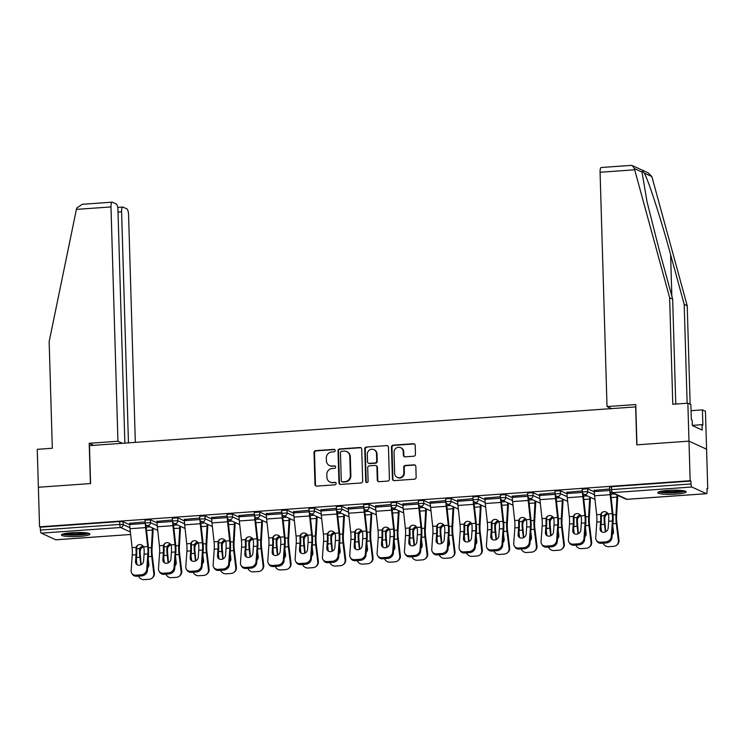 <?xml version="1.0" encoding="UTF-8"?>
<svg xmlns="http://www.w3.org/2000/svg" width="745" height="745" viewBox="0 0 745 745"><rect width="100%" height="100%" fill="white"/><g stroke="black" fill="none" stroke-linecap="round" stroke-linejoin="round"><path stroke-width="1.12" d="M335.185 450.511A1.257 1.192 -65.4 0 0 333.946 449.356L315.675 450.651A1.788 1.704 -65.4 0 0 314.008 452.541L314.958 484.464A1.788 1.704 -65.4 0 0 316.727 486.113L334.999 484.818A1.257 1.192 -65.4 0 0 335.483 482.434A1.257 1.192 -65.4 0 0 334.924 482.341L332.559 482.509A5.737 5.457 -65.4 0 1 326.887 477.219L326.813 474.556A5.737 5.457 -65.4 0 1 332.149 468.493L334.505 468.326A1.257 1.192 -65.4 0 0 334.999 465.942A1.257 1.192 -65.4 0 0 334.44 465.849L332.074 466.016A5.737 5.457 -65.4 0 1 326.403 460.727L326.319 458.073A5.737 5.457 -65.4 0 1 331.655 452.001L334.021 451.833A1.257 1.192 -65.4 0 0 335.185 450.511M334.747 449.608A1.257 1.192 -65.4 0 0 334.458 449.589L316.187 450.883A1.788 1.704 -65.4 0 0 314.52 452.783L315.47 484.697A1.788 1.704 -65.4 0 0 316.197 486.066M335.725 482.592A1.257 1.192 -65.4 0 0 335.436 482.574L332.559 482.509M335.241 466.1A1.257 1.192 -65.4 0 0 334.952 466.081L332.074 466.016M667.967 490.433A14.248 2.03 178.3 0 0 657.733 492.687A14.248 2.03 178.3 0 0 675.966 494.103A14.248 2.03 178.3 0 0 686.201 491.84A14.248 2.03 178.3 0 0 667.967 490.433M71.669 532.703A14.248 2.03 178.3 0 0 61.425 534.957A14.248 2.03 178.3 0 0 79.668 536.372A14.248 2.03 178.3 0 0 89.903 534.118A14.248 2.03 178.3 0 0 71.669 532.703M413.801 456.219A1.788 1.704 -65.4 0 0 415.468 454.329L415.198 445.37A1.788 1.704 -65.4 0 0 413.428 443.722L393.137 445.156A1.788 1.704 -65.4 0 0 391.47 447.056L392.419 478.97A1.788 1.704 -65.4 0 0 394.189 480.627L414.481 479.184A1.788 1.704 -65.4 0 0 416.148 477.294L415.831 466.472A1.788 1.704 -65.4 0 0 414.052 464.824L405.373 465.439A1.788 1.704 -65.4 0 0 403.706 467.329L403.865 472.693A4.796 4.563 -65.4 0 1 397.262 477.377A4.796 4.563 -65.4 0 1 394.664 473.345L394.04 452.336A4.796 4.563 -65.4 0 1 400.642 447.652A4.796 4.563 -65.4 0 1 403.241 451.684L403.343 455.186A1.788 1.704 -65.4 0 0 405.112 456.834L413.801 456.219M124.871 443.107L117.961 210.127A5.476 1.499 85.9 0 0 116.257 204.009L112.365 202.221A5.476 1.499 85.9 0 0 112.132 202.174A5.476 1.499 85.9 0 0 110.986 206.933L76.4 209.382L49.151 341.666L52.318 448.257L37.25 449.319L38.377 487.258L90.583 483.561L89.456 445.622L635.653 406.9L636.779 444.84L688.985 441.142L690.159 480.702L39.55 526.827L40.323 527.181L40.407 530.068L119.759 524.443L119.675 521.556L40.323 527.181M93.656 445.324L89.204 443.284L90.406 483.57L38.377 487.258L39.55 526.827M361.725 449.161A1.788 1.704 -65.4 0 0 359.956 447.512L339.664 448.946A1.788 1.704 -65.4 0 0 337.997 450.846L338.947 482.76A1.788 1.704 -65.4 0 0 340.716 484.418L361.008 482.974A1.788 1.704 -65.4 0 0 362.675 481.084L361.725 449.161M366.4 447.056L386.692 445.612A1.788 1.704 -65.4 0 1 388.462 447.27L389.412 479.184A1.788 1.704 -65.4 0 1 387.745 481.084L379.056 481.698A1.788 1.704 -65.4 0 1 377.287 480.041L376.905 467.096A1.788 1.704 -65.4 0 0 375.135 465.448L369.371 465.858A1.788 1.704 -65.4 0 0 367.704 467.748L368.104 481.233A1.257 1.192 -65.4 0 1 366.382 482.453A1.257 1.192 -65.4 0 1 365.702 481.4L364.733 448.946A1.788 1.704 -65.4 0 1 366.4 447.056L386.692 445.612M55.996 539.771A2.738 0.754 -94.1 0 1 55.884 539.818A2.738 0.754 -94.1 0 1 55.773 539.79L41.254 533.131A2.738 0.754 -94.1 0 1 40.407 530.068M630.624 165.474L632.356 165.595L634.349 168.556L669.625 297.683L672.791 404.274L687.859 403.203L688.985 441.142L706.577 449.207L707.75 488.776L706.996 488.832M690.159 480.702L690.922 481.056L691.015 483.952A2.738 0.754 85.9 0 0 691.863 487.016L706.381 493.674A2.738 0.754 85.9 0 0 706.493 493.693A2.738 0.754 85.9 0 0 707.07 491.309L706.977 488.422L707.75 488.776M129.677 523.316L145.089 521.928M582.385 489.158L587.637 488.785L594.296 491.84M609.717 487.221L611.571 486.681L611.654 489.577L691.015 483.952M690.922 481.056L611.571 486.681M119.675 521.556L123.074 521.724L129.723 524.769M566.926 492.315L582.329 490.927M527.73 493.032L532.982 492.659L539.641 495.714M512.271 496.189L527.674 494.801M473.075 496.906L478.327 496.533L484.986 499.588M457.607 500.072L473.019 498.675M418.42 500.78L423.672 500.407L430.331 503.462M402.952 503.946L418.364 502.549M363.765 504.663L369.017 504.291L375.676 507.336M348.297 507.82L363.709 506.432M309.11 508.537L314.362 508.164L321.021 511.21M293.642 511.694L309.054 510.306M254.455 512.411L259.707 512.038L266.365 515.084M238.987 515.568L254.399 514.18M199.8 516.285L205.052 515.913L211.71 518.958M184.332 519.442L199.744 518.054M145.145 520.159L150.397 519.786L157.055 522.832M157.009 521.379L172.421 519.991M172.468 518.222L177.729 517.85L184.378 520.895M211.664 517.505L227.076 516.117M227.123 514.348L232.384 513.976L239.033 517.021M266.319 513.631L281.731 512.243M281.778 510.474L287.039 510.101L293.688 513.147M320.974 509.757L336.386 508.369M336.433 506.6L341.694 506.228L348.343 509.273M375.629 505.883L391.041 504.495M391.088 502.726L396.349 502.344L402.998 505.399M430.284 502.009L445.696 500.612M445.743 498.843L451.004 498.47L457.654 501.525M484.939 498.135L500.351 496.738M500.407 494.969L505.659 494.596L512.309 497.651M539.594 494.252L555.006 492.864M555.062 491.095L560.314 490.722L566.964 493.777M594.249 490.378L609.661 488.99M329.513 465.55L330.026 465.783A5.737 5.457 -65.4 0 0 332.587 466.249M329.998 482.043L330.51 482.276A5.737 5.457 -65.4 0 0 333.071 482.741M360.999 447.792A1.788 1.704 -65.4 0 0 360.468 447.745L340.176 449.179A1.788 1.704 -65.4 0 0 338.509 451.079L339.459 483.002A1.788 1.704 -65.4 0 0 340.186 484.362M341.629 451.293A1.257 1.192 -65.4 0 0 340.465 452.625L341.294 480.646A1.257 1.192 -65.4 0 0 342.532 481.801L345.028 481.624A5.737 5.457 -65.4 0 0 350.364 475.552L349.796 456.406A5.737 5.457 -65.4 0 0 344.125 451.116L341.629 451.293M341.974 481.698L342.486 481.931A1.257 1.192 -65.4 0 0 343.045 482.034L342.532 481.801M346.686 451.582L347.198 451.815A5.737 5.457 -65.4 0 1 350.308 456.638L350.876 475.794A5.737 5.457 -65.4 0 1 345.54 481.857L343.045 482.034M387.735 445.901A1.788 1.704 -65.4 0 0 387.204 445.845M375.936 465.588L376.449 465.83A1.788 1.704 -65.4 0 1 377.417 467.339L377.799 480.283A1.788 1.704 -65.4 0 0 378.525 481.652M366.913 447.289A1.788 1.704 -65.4 0 0 365.246 449.179L366.214 481.633A1.257 1.192 -65.4 0 0 366.652 482.536M376.504 453.668A4.796 4.563 -65.4 0 0 373.906 449.635A4.796 4.563 -65.4 0 0 367.304 454.32L367.527 461.723A1.788 1.704 -65.4 0 0 369.297 463.371L375.061 462.962A1.788 1.704 -65.4 0 0 376.728 461.071L376.504 453.668L377.017 453.901A4.796 4.563 -65.4 0 0 374.418 449.868L373.906 449.635M368.496 463.232L369.008 463.465A1.788 1.704 -65.4 0 0 369.809 463.613L369.297 463.371M377.017 453.901L377.24 461.304A1.788 1.704 -65.4 0 1 375.573 463.204L369.809 463.613M400.642 447.652L401.155 447.885A4.796 4.563 -65.4 0 1 403.753 451.917L403.855 455.419A1.788 1.704 -65.4 0 0 404.582 456.787M397.262 477.377L397.774 477.62A4.796 4.563 -65.4 0 0 404.377 472.935L403.865 472.693M415.105 465.103A1.788 1.704 -65.4 0 0 414.565 465.057L405.885 465.672A1.788 1.704 -65.4 0 0 404.218 467.571L404.377 472.935M414.471 444.001A1.788 1.704 -65.4 0 0 413.941 443.955L393.649 445.389A1.788 1.704 -65.4 0 0 391.982 447.289L392.932 479.212A1.788 1.704 -65.4 0 0 393.658 480.572M138.589 576.09A5.476 5.178 -127.9 0 0 144.12 579.619L149.196 579.265A5.476 5.178 -127.9 0 0 153.796 573.538L154.411 573.063L152.325 555.956A12.237 3.353 -94.1 0 1 152.027 551.933A12.237 3.353 -94.1 0 1 152.064 548.562L153.06 531.027A14.611 4.004 85.9 0 0 153.125 528.289M152.455 527.982A12.237 3.353 -94.1 0 1 152.399 530.068L151.403 547.603A14.611 4.004 85.9 0 0 151.356 551.626A14.611 4.004 85.9 0 0 151.719 556.422L153.796 573.538M143.627 546.904A4.2 3.66 -34.4 0 0 140.563 549.372L140.181 550.946L139.52 549.978A14.611 4.004 85.9 0 0 139.529 552.464A14.611 4.004 85.9 0 0 139.892 557.26L140.814 564.822M141.14 564.663L140.498 556.794A12.237 3.353 -94.1 0 1 140.2 552.771A12.237 3.353 -94.1 0 1 140.181 550.946M139.52 549.978L139.902 548.413A4.2 3.66 145.6 0 1 142.956 545.945M136.4 559.756L136.996 564.663M148.218 558.918L148.879 564.337A4.2 3.976 52.1 0 1 147.594 567.811M154.411 573.063A5.476 5.178 52.1 0 1 152.52 577.757L151.915 578.232M144.083 554.168L143.589 561.162A4.2 3.585 148.2 0 1 139.287 565.204A4.2 3.585 148.2 0 1 135.99 563.658A4.2 3.585 148.2 0 1 135.525 561.73L136.028 554.736A12.237 3.353 85.9 0 0 136.093 550.89A12.237 3.353 85.9 0 0 136 549.018L136.167 547.361A4.2 4.004 58.8 0 1 143.589 546.839L144.055 548.45A12.237 3.353 85.9 0 1 144.148 550.322A12.237 3.353 85.9 0 1 144.083 554.168L147.845 553.898A12.237 3.353 85.9 0 0 147.92 550.052A12.237 3.353 85.9 0 0 147.678 546.551L145.601 527.609A14.611 4.004 -94.1 0 1 145.322 523.903M146.02 524.899A12.237 3.353 85.9 0 0 146.216 527.227L148.292 546.178A14.611 4.004 -94.1 0 1 148.59 550.359A14.611 4.004 -94.1 0 1 148.506 554.95L147.389 570.596A5.476 4.675 148.2 0 1 141.792 575.866L141.14 574.814L136.056 575.177A5.476 4.675 -31.8 0 1 131.753 573.166A5.476 4.675 -31.8 0 1 131.148 570.651L132.256 555.006A12.237 3.353 85.9 0 0 132.331 551.16A12.237 3.353 85.9 0 0 132.089 547.65L130.012 528.708A14.611 4.004 -94.1 0 1 129.714 524.527L129.667 523.018M138.207 544.949A4.2 4.004 -121.2 0 0 136.791 546.988L136.624 548.646A14.611 4.004 -94.1 0 1 136.763 551.198A14.611 4.004 -94.1 0 1 136.68 555.789L136.186 562.782A4.2 3.585 -31.8 0 0 136.372 564.151M136.056 575.177L136.708 576.23L141.792 575.866M136.708 576.23A5.476 4.675 148.2 0 1 132.405 574.218L131.753 573.166M141.14 574.814A5.476 4.675 -31.8 0 0 146.737 569.543L147.845 553.898M87.686 533.094A12.33 1.76 -1.7 0 1 72.712 534.882A12.33 1.76 -1.7 0 1 63.576 533.811M65.933 533.336A11.417 1.63 178.3 0 0 72.898 533.848A11.417 1.63 178.3 0 0 85.312 532.759M62.384 534.193A14.155 2.021 178.3 0 0 72.274 535.152A14.155 2.021 178.3 0 0 88.897 533.401M683.985 490.825A12.33 1.76 -1.7 0 1 680.837 491.775A12.33 1.76 -1.7 0 1 668.582 492.613A12.33 1.76 -1.7 0 1 659.884 491.542M662.24 491.067A11.417 1.63 178.3 0 0 680.148 490.806A11.417 1.63 178.3 0 0 681.61 490.489M658.692 491.914A14.155 2.021 178.3 0 0 682.159 491.914A14.155 2.021 178.3 0 0 685.204 491.132M76.4 209.382L76.716 208.078L82.183 204.298L112.132 202.174M135.32 442.372L128.578 214.998A5.476 1.499 85.9 0 0 126.874 208.87L122.981 207.082A5.476 1.499 85.9 0 0 122.748 207.045A5.476 1.499 85.9 0 0 121.603 211.804L118.017 212.055M128.457 442.856L121.603 211.804M122.385 443.284L117.934 441.254L110.986 206.933M89.204 443.284L117.934 441.254M687.132 403.25L684.199 304.36L687.225 305.748L651.856 176.584L648.29 172.905L632.356 165.595M684.199 304.36L670.612 254.678C661.113 219.458 647.982 178.865 644.22 173.082C642.944 171.313 642.199 170.968 641.985 172.058L646.977 201.523L659.064 249.389L672.651 299.071L675.771 404.06M687.859 403.203L690.885 404.591L691.332 419.761L692.152 420.143L692.319 425.563L702.218 430.098L702.051 424.678L702.87 425.06L702.423 409.88L691.062 410.691M702.423 409.88L705.45 411.268L706.577 449.207L688.985 441.142L636.956 444.83L635.755 404.544L607.026 406.574L600.079 172.263A5.476 1.499 -94.1 0 1 601.224 167.504L631.173 165.381M687.225 305.748L690.14 404.256M607.026 406.574L611.477 408.614M669.625 297.683L672.651 299.071M702.051 424.678L692.31 425.376M165.911 574.153A5.476 5.178 -127.9 0 0 171.443 577.682L176.528 577.328A5.476 5.178 -127.9 0 0 181.128 571.601L181.733 571.126L179.657 554.019A12.237 3.353 -94.1 0 1 179.349 549.996A12.237 3.353 -94.1 0 1 179.387 546.625L180.383 529.09A14.611 4.004 85.9 0 0 180.458 526.352M179.787 526.044A12.237 3.353 -94.1 0 1 179.722 528.13L178.735 545.666A14.611 4.004 85.9 0 0 178.679 549.689A14.611 4.004 85.9 0 0 179.042 554.485L181.128 571.601M170.95 544.968A4.2 3.66 -34.4 0 0 167.886 547.435L167.513 549.009L166.843 548.041A14.611 4.004 85.9 0 0 166.861 550.527A14.611 4.004 85.9 0 0 167.225 555.323L168.137 562.885M168.463 562.726L167.83 554.857A12.237 3.353 -94.1 0 1 167.523 550.834A12.237 3.353 -94.1 0 1 167.513 549.009M166.843 548.041L167.225 546.476A4.2 3.66 145.6 0 1 170.279 544.008M163.723 557.819L164.319 562.726M175.55 556.981L176.211 562.4A4.2 3.976 52.1 0 1 174.917 565.874M181.733 571.126A5.476 5.178 52.1 0 1 179.843 575.82L179.238 576.295M193.244 572.216A5.476 5.178 -127.9 0 0 198.775 575.745L203.851 575.391A5.476 5.178 -127.9 0 0 208.451 569.664L209.066 569.189L206.98 552.082A12.237 3.353 -94.1 0 1 206.682 548.059A12.237 3.353 -94.1 0 1 206.719 544.688L207.715 527.153A14.611 4.004 85.9 0 0 207.781 524.415M207.11 524.107A12.237 3.353 -94.1 0 1 207.054 526.193L206.058 543.729A14.611 4.004 85.9 0 0 206.011 547.752A14.611 4.004 85.9 0 0 206.374 552.548L208.451 569.664M198.282 543.03A4.2 3.66 -34.4 0 0 195.218 545.498L194.836 547.063L194.175 546.104A14.611 4.004 85.9 0 0 194.184 548.59A14.611 4.004 85.9 0 0 194.547 553.386L195.469 560.948M195.795 560.789L195.153 552.92A12.237 3.353 -94.1 0 1 194.855 548.897A12.237 3.353 -94.1 0 1 194.836 547.063M194.175 546.104L194.557 544.539A4.2 3.66 145.6 0 1 197.611 542.071M191.055 555.882L191.651 560.789M202.873 555.044L203.534 560.464A4.2 3.976 52.1 0 1 202.249 563.937M209.066 569.189A5.476 5.178 52.1 0 1 207.175 573.883L206.57 574.358M220.567 570.279A5.476 5.178 -127.9 0 0 226.098 573.808L231.183 573.454A5.476 5.178 -127.9 0 0 235.783 567.727L236.389 567.252L234.312 550.145A12.237 3.353 -94.1 0 1 234.005 546.122A12.237 3.353 -94.1 0 1 234.042 542.751L235.038 525.216A14.611 4.004 85.9 0 0 235.113 522.478M234.442 522.171A12.237 3.353 -94.1 0 1 234.377 524.257L233.39 541.792A14.611 4.004 85.9 0 0 233.334 545.815A14.611 4.004 85.9 0 0 233.697 550.611L235.783 567.727M225.605 541.093A4.2 3.66 -34.4 0 0 222.541 543.561L222.168 545.126L221.498 544.157A14.611 4.004 85.9 0 0 221.516 546.653A14.611 4.004 85.9 0 0 221.88 551.449L222.792 559.011M223.127 558.852L222.485 550.983A12.237 3.353 -94.1 0 1 222.178 546.96A12.237 3.353 -94.1 0 1 222.168 545.126M221.498 544.157L221.88 542.602A4.2 3.66 145.6 0 1 224.934 540.134M218.378 553.945L218.974 558.852M230.205 553.107L230.866 558.527A4.2 3.976 52.1 0 1 229.572 562M236.389 567.252A5.476 5.178 52.1 0 1 234.498 571.946L233.893 572.421M247.899 568.342A5.476 5.178 -127.9 0 0 253.43 571.871L258.506 571.517A5.476 5.178 -127.9 0 0 263.106 565.79L263.721 565.315L261.635 548.208A12.237 3.353 -94.1 0 1 261.337 544.185A12.237 3.353 -94.1 0 1 261.374 540.814L262.37 523.279A14.611 4.004 85.9 0 0 262.436 520.541M261.765 520.234A12.237 3.353 -94.1 0 1 261.709 522.32L260.713 539.846A14.611 4.004 85.9 0 0 260.666 543.878A14.611 4.004 85.9 0 0 261.029 548.674L263.106 565.79M252.937 539.157A4.2 3.66 -34.4 0 0 249.873 541.624L249.491 543.189L248.83 542.22A14.611 4.004 85.9 0 0 248.839 544.716A14.611 4.004 85.9 0 0 249.203 549.512L250.124 557.074M250.45 556.915L249.808 549.046A12.237 3.353 -94.1 0 1 249.51 545.023A12.237 3.353 -94.1 0 1 249.491 543.189M248.83 542.22L249.212 540.665A4.2 3.66 145.6 0 1 252.266 538.197M245.71 552.008L246.306 556.915M257.528 551.17L258.189 556.589A4.2 3.976 52.1 0 1 256.904 560.063M263.721 565.315A5.476 5.178 52.1 0 1 261.83 570.009L261.225 570.484M275.231 566.405A5.476 5.178 -127.9 0 0 280.753 569.934L285.838 569.58A5.476 5.178 -127.9 0 0 290.438 563.844L291.044 563.378L288.967 546.262A12.237 3.353 -94.1 0 1 288.66 542.248A12.237 3.353 -94.1 0 1 288.697 538.877L289.693 521.342A14.611 4.004 85.9 0 0 289.768 518.604M289.097 518.296A12.237 3.353 -94.1 0 1 289.032 520.382L288.045 537.909A14.611 4.004 85.9 0 0 287.989 541.941A14.611 4.004 85.9 0 0 288.352 546.737L290.438 563.844M280.26 537.22A4.2 3.66 -34.4 0 0 277.196 539.687L276.823 541.252L276.153 540.283A14.611 4.004 85.9 0 0 276.171 542.779A14.611 4.004 85.9 0 0 276.535 547.575L277.447 555.137M277.783 554.978L277.14 547.109A12.237 3.353 -94.1 0 1 276.833 543.086A12.237 3.353 -94.1 0 1 276.823 541.252M276.153 540.283L276.535 538.728A4.2 3.66 145.6 0 1 279.589 536.26M273.033 550.071L273.629 554.978M284.86 549.233L285.521 554.653A4.2 3.976 52.1 0 1 284.227 558.126M291.044 563.378A5.476 5.178 52.1 0 1 289.153 568.072L288.548 568.547M171.415 552.231L170.912 559.225A4.2 3.585 148.2 0 1 166.619 563.267A4.2 3.585 148.2 0 1 163.313 561.721A4.2 3.585 148.2 0 1 162.857 559.793L163.351 552.799A12.237 3.353 85.9 0 0 163.425 548.953A12.237 3.353 85.9 0 0 163.323 547.081L163.5 545.424A4.2 4.004 58.8 0 1 170.912 544.902L171.387 546.513A12.237 3.353 85.9 0 1 171.48 548.385A12.237 3.353 85.9 0 1 171.415 552.231L175.177 551.961A12.237 3.353 85.9 0 0 175.243 548.115A12.237 3.353 85.9 0 0 175 544.614L172.924 525.672A14.611 4.004 -94.1 0 1 172.654 521.966M173.352 522.962A12.237 3.353 85.9 0 0 173.548 525.29L175.624 544.232A14.611 4.004 -94.1 0 1 175.913 548.422A14.611 4.004 -94.1 0 1 175.829 553.014L174.721 568.659A5.476 4.675 148.2 0 1 169.115 573.929L168.463 572.877L163.388 573.24A5.476 4.675 -31.8 0 1 159.076 571.229A5.476 4.675 -31.8 0 1 158.48 568.714L159.588 553.069A12.237 3.353 85.9 0 0 159.654 549.223A12.237 3.353 85.9 0 0 159.411 545.712L157.335 526.771A14.611 4.004 -94.1 0 1 157.046 522.59L156.999 521.081M165.53 543.012A4.2 4.004 -121.2 0 0 164.124 545.051L163.947 546.709A14.611 4.004 -94.1 0 1 164.086 549.261A14.611 4.004 -94.1 0 1 164.002 553.852L163.509 560.845A4.2 3.585 -31.8 0 0 163.695 562.214M163.388 573.24L164.04 574.293L169.115 573.929M164.04 574.293A5.476 4.675 148.2 0 1 159.728 572.281L159.076 571.229M168.463 572.877A5.476 4.675 -31.8 0 0 174.069 567.606L175.177 551.961M198.738 550.294L198.244 557.288A4.2 3.585 148.2 0 1 193.942 561.32A4.2 3.585 148.2 0 1 190.645 559.784A4.2 3.585 148.2 0 1 190.18 557.856L190.683 550.862A12.237 3.353 85.9 0 0 190.748 547.016A12.237 3.353 85.9 0 0 190.655 545.144L190.832 543.487A4.2 4.004 58.8 0 1 198.244 542.965L198.71 544.576A12.237 3.353 85.9 0 1 198.803 546.448A12.237 3.353 85.9 0 1 198.738 550.294L202.5 550.024A12.237 3.353 85.9 0 0 202.575 546.178A12.237 3.353 85.9 0 0 202.333 542.677L200.256 523.735A14.611 4.004 -94.1 0 1 199.977 520.029M200.675 521.025A12.237 3.353 85.9 0 0 200.871 523.353L202.947 542.295A14.611 4.004 -94.1 0 1 203.245 546.485A14.611 4.004 -94.1 0 1 203.161 551.077L202.044 566.721A5.476 4.675 148.2 0 1 196.447 571.992L195.795 570.94L190.711 571.303A5.476 4.675 -31.8 0 1 186.408 569.292A5.476 4.675 -31.8 0 1 185.803 566.777L186.911 551.132A12.237 3.353 85.9 0 0 186.986 547.286A12.237 3.353 85.9 0 0 186.744 543.775L184.667 524.834A14.611 4.004 -94.1 0 1 184.369 520.653L184.322 519.144M192.862 541.075A4.2 4.004 -121.2 0 0 191.446 543.114L191.279 544.772A14.611 4.004 -94.1 0 1 191.418 547.324A14.611 4.004 -94.1 0 1 191.335 551.915L190.841 558.908A4.2 3.585 -31.8 0 0 191.027 560.277M190.711 571.303L191.363 572.346L196.447 571.992M191.363 572.346A5.476 4.675 148.2 0 1 187.06 570.344L186.408 569.292M195.795 570.94A5.476 4.675 -31.8 0 0 201.392 565.669L202.5 550.024M226.07 548.357L225.567 555.351A4.2 3.585 148.2 0 1 221.274 559.383A4.2 3.585 148.2 0 1 217.968 557.847A4.2 3.585 148.2 0 1 217.512 555.919L218.006 548.925A12.237 3.353 85.9 0 0 218.08 545.079A12.237 3.353 85.9 0 0 217.978 543.207L218.155 541.55A4.2 4.004 58.8 0 1 225.567 541.028L226.042 542.639A12.237 3.353 85.9 0 1 226.135 544.511A12.237 3.353 85.9 0 1 226.07 548.357L229.833 548.087A12.237 3.353 85.9 0 0 229.898 544.241A12.237 3.353 85.9 0 0 229.656 540.74L227.579 521.798A14.611 4.004 -94.1 0 1 227.309 518.092M228.007 519.088A12.237 3.353 85.9 0 0 228.203 521.416L230.28 540.358A14.611 4.004 -94.1 0 1 230.568 544.548A14.611 4.004 -94.1 0 1 230.484 549.139L229.376 564.784A5.476 4.675 148.2 0 1 223.77 570.055L223.118 569.003L218.043 569.357A5.476 4.675 -31.8 0 1 213.731 567.355A5.476 4.675 -31.8 0 1 213.135 564.84L214.243 549.195A12.237 3.353 85.9 0 0 214.309 545.349A12.237 3.353 85.9 0 0 214.066 541.839L211.99 522.897A14.611 4.004 -94.1 0 1 211.701 518.716L211.655 517.207M220.185 539.138A4.2 4.004 -121.2 0 0 218.779 541.177L218.602 542.835A14.611 4.004 -94.1 0 1 218.741 545.387A14.611 4.004 -94.1 0 1 218.658 549.978L218.164 556.971A4.2 3.585 -31.8 0 0 218.35 558.34M218.043 569.357L218.695 570.409L223.77 570.055M218.695 570.409A5.476 4.675 148.2 0 1 214.383 568.407L213.731 567.355M223.118 569.003A5.476 4.675 -31.8 0 0 228.724 563.732L229.833 548.087M253.393 546.42L252.9 553.414A4.2 3.585 148.2 0 1 248.597 557.446A4.2 3.585 148.2 0 1 245.301 555.91A4.2 3.585 148.2 0 1 244.835 553.982L245.338 546.988A12.237 3.353 85.9 0 0 245.403 543.142A12.237 3.353 85.9 0 0 245.31 541.27L245.487 539.613A4.2 4.004 58.8 0 1 252.9 539.091L253.365 540.702A12.237 3.353 85.9 0 1 253.468 542.574A12.237 3.353 85.9 0 1 253.393 546.42L257.155 546.15A12.237 3.353 85.9 0 0 257.23 542.304A12.237 3.353 85.9 0 0 256.988 538.803L254.911 519.861A14.611 4.004 -94.1 0 1 254.632 516.155M255.33 517.151A12.237 3.353 85.9 0 0 255.526 519.479L257.602 538.421A14.611 4.004 -94.1 0 1 257.9 542.611A14.611 4.004 -94.1 0 1 257.817 547.202L256.699 562.847A5.476 4.675 148.2 0 1 251.102 568.118L250.45 567.066L245.366 567.42A5.476 4.675 -31.8 0 1 241.063 565.418A5.476 4.675 -31.8 0 1 240.458 562.903L241.566 547.258A12.237 3.353 85.9 0 0 241.641 543.412A12.237 3.353 85.9 0 0 241.399 539.902L239.322 520.96A14.611 4.004 -94.1 0 1 239.024 516.779L238.987 515.27M247.517 537.201A4.2 4.004 -121.2 0 0 246.101 539.24L245.934 540.898A14.611 4.004 -94.1 0 1 246.074 543.45A14.611 4.004 -94.1 0 1 245.99 548.041L245.496 555.034A4.2 3.585 -31.8 0 0 245.682 556.403M245.366 567.42L246.018 568.472L251.102 568.118M246.018 568.472A5.476 4.675 148.2 0 1 241.715 566.47L241.063 565.418M250.45 567.066A5.476 4.675 -31.8 0 0 256.047 561.795L257.155 546.15M280.725 544.483L280.222 551.477A4.2 3.585 148.2 0 1 275.929 555.509A4.2 3.585 148.2 0 1 272.623 553.973A4.2 3.585 148.2 0 1 272.167 552.045L272.661 545.051A12.237 3.353 85.9 0 0 272.735 541.205A12.237 3.353 85.9 0 0 272.633 539.333L272.81 537.676A4.2 4.004 58.8 0 1 280.222 537.154L280.697 538.765A12.237 3.353 85.9 0 1 280.791 540.637A12.237 3.353 85.9 0 1 280.725 544.483L284.488 544.213A12.237 3.353 85.9 0 0 284.553 540.367A12.237 3.353 85.9 0 0 284.311 536.866L282.234 517.915A14.611 4.004 -94.1 0 1 281.964 514.218M282.662 515.214A12.237 3.353 85.9 0 0 282.858 517.542L284.935 536.484A14.611 4.004 -94.1 0 1 285.223 540.674A14.611 4.004 -94.1 0 1 285.139 545.265L284.031 560.911A5.476 4.675 148.2 0 1 278.425 566.181L277.773 565.129L272.698 565.483A5.476 4.675 -31.8 0 1 268.386 563.481A5.476 4.675 -31.8 0 1 267.79 560.966L268.898 545.321A12.237 3.353 85.9 0 0 268.964 541.475A12.237 3.353 85.9 0 0 268.721 537.964L266.645 519.023A14.611 4.004 -94.1 0 1 266.356 514.842L266.31 513.333M274.84 535.264A4.2 4.004 -121.2 0 0 273.434 537.303L273.266 538.961A14.611 4.004 -94.1 0 1 273.396 541.513A14.611 4.004 -94.1 0 1 273.313 546.104L272.819 553.097A4.2 3.585 -31.8 0 0 273.005 554.466M272.698 565.483L273.35 566.535L278.425 566.181M273.35 566.535A5.476 4.675 148.2 0 1 269.038 564.533L268.386 563.481M277.773 565.129A5.476 4.675 -31.8 0 0 283.379 559.858L284.488 544.213M302.554 564.468A5.476 5.178 -127.9 0 0 308.085 567.997L313.161 567.643A5.476 5.178 -127.9 0 0 317.761 561.907L318.376 561.441L316.29 544.325A12.237 3.353 -94.1 0 1 315.992 540.311A12.237 3.353 -94.1 0 1 316.029 536.94L317.025 519.405A14.611 4.004 85.9 0 0 317.091 516.667M316.42 516.36A12.237 3.353 -94.1 0 1 316.364 518.446L315.368 535.972A14.611 4.004 85.9 0 0 315.321 540.004A14.611 4.004 85.9 0 0 315.684 544.8L317.761 561.907M307.592 535.282A4.2 3.66 -34.4 0 0 304.528 537.75L304.146 539.315L303.485 538.346A14.611 4.004 85.9 0 0 303.494 540.842A14.611 4.004 85.9 0 0 303.858 545.638L304.779 553.2M305.105 553.041L304.463 545.163A12.237 3.353 -94.1 0 1 304.165 541.149A12.237 3.353 -94.1 0 1 304.146 539.315M303.485 538.346L303.867 536.791A4.2 3.66 145.6 0 1 306.921 534.323M300.365 548.134L300.961 553.041M312.183 547.296L312.844 552.716A4.2 3.976 52.1 0 1 311.559 556.189M318.376 561.441A5.476 5.178 52.1 0 1 316.485 566.135L315.88 566.61M308.048 542.546L307.555 549.54A4.2 3.585 148.2 0 1 303.252 553.572A4.2 3.585 148.2 0 1 299.956 552.036A4.2 3.585 148.2 0 1 299.49 550.108L299.993 543.114A12.237 3.353 85.9 0 0 300.058 539.268A12.237 3.353 85.9 0 0 299.965 537.396L300.142 535.739A4.2 4.004 58.8 0 1 307.555 535.217L308.02 536.828A12.237 3.353 85.9 0 1 308.123 538.7A12.237 3.353 85.9 0 1 308.048 542.546L311.81 542.276A12.237 3.353 85.9 0 0 311.885 538.43A12.237 3.353 85.9 0 0 311.643 534.929L309.566 515.978A14.611 4.004 -94.1 0 1 309.287 512.281M309.995 513.277A12.237 3.353 85.9 0 0 310.181 515.605L312.257 534.547A14.611 4.004 -94.1 0 1 312.555 538.737A14.611 4.004 -94.1 0 1 312.472 543.329L311.354 558.974A5.476 4.675 148.2 0 1 305.757 564.244L305.105 563.192L300.021 563.546A5.476 4.675 -31.8 0 1 295.718 561.544A5.476 4.675 -31.8 0 1 295.113 559.029L296.221 543.384A12.237 3.353 85.9 0 0 296.296 539.538A12.237 3.353 85.9 0 0 296.054 536.028L293.977 517.086A14.611 4.004 -94.1 0 1 293.679 512.905L293.642 511.396M302.172 533.327A4.2 4.004 -121.2 0 0 300.756 535.366L300.589 537.024A14.611 4.004 -94.1 0 1 300.729 539.576A14.611 4.004 -94.1 0 1 300.645 544.167L300.151 551.16A4.2 3.585 -31.8 0 0 300.337 552.529M300.021 563.546L300.673 564.598L305.757 564.244M300.673 564.598A5.476 4.675 148.2 0 1 296.37 562.596L295.718 561.544M305.105 563.192A5.476 4.675 -31.8 0 0 310.702 557.921L311.81 542.276M329.886 562.531A5.476 5.178 -127.9 0 0 335.408 566.06L340.493 565.697A5.476 5.178 -127.9 0 0 345.093 559.97L345.699 559.504L343.622 542.388A12.237 3.353 -94.1 0 1 343.315 538.374A12.237 3.353 -94.1 0 1 343.352 535.003L344.348 517.468A14.611 4.004 85.9 0 0 344.423 514.73M343.752 514.423A12.237 3.353 -94.1 0 1 343.687 516.509L342.7 534.035A14.611 4.004 85.9 0 0 342.644 538.067A14.611 4.004 85.9 0 0 343.007 542.863L345.093 559.97M334.915 533.346A4.2 3.66 -34.4 0 0 331.851 535.813L331.478 537.378L330.808 536.409A14.611 4.004 85.9 0 0 330.827 538.905A14.611 4.004 85.9 0 0 331.19 543.701L332.102 551.263M332.438 551.104L331.795 543.226A12.237 3.353 -94.1 0 1 331.488 539.212A12.237 3.353 -94.1 0 1 331.478 537.378M330.808 536.409L331.19 534.854A4.2 3.66 145.6 0 1 334.244 532.386M327.688 546.197L328.284 551.104M339.515 545.359L340.176 550.779A4.2 3.976 52.1 0 1 338.882 554.252M345.699 559.504A5.476 5.178 52.1 0 1 343.808 564.198L343.203 564.673M335.38 540.609L334.878 547.603A4.2 3.585 148.2 0 1 330.584 551.635A4.2 3.585 148.2 0 1 327.279 550.099A4.2 3.585 148.2 0 1 326.822 548.171L327.316 541.177A12.237 3.353 85.9 0 0 327.39 537.331A12.237 3.353 85.9 0 0 327.288 535.459L327.465 533.802A4.2 4.004 58.8 0 1 334.878 533.28L335.352 534.891A12.237 3.353 85.9 0 1 335.446 536.763A12.237 3.353 85.9 0 1 335.38 540.609L339.143 540.339A12.237 3.353 85.9 0 0 339.208 536.493A12.237 3.353 85.9 0 0 338.966 532.992L336.889 514.041A14.611 4.004 -94.1 0 1 336.619 510.344M337.317 511.34A12.237 3.353 85.9 0 0 337.513 513.668L339.59 532.61A14.611 4.004 -94.1 0 1 339.878 536.8A14.611 4.004 -94.1 0 1 339.795 541.392L338.686 557.036A5.476 4.675 148.2 0 1 333.08 562.307L332.428 561.255L327.353 561.609A5.476 4.675 -31.8 0 1 323.041 559.607A5.476 4.675 -31.8 0 1 322.445 557.092L323.553 541.447A12.237 3.353 85.9 0 0 323.619 537.601A12.237 3.353 85.9 0 0 323.377 534.091L321.3 515.149A14.611 4.004 -94.1 0 1 321.011 510.968L320.965 509.459M329.495 531.39A4.2 4.004 -121.2 0 0 328.089 533.429L327.921 535.087A14.611 4.004 -94.1 0 1 328.051 537.639A14.611 4.004 -94.1 0 1 327.968 542.23L327.474 549.223A4.2 3.585 -31.8 0 0 327.66 550.592M327.353 561.609L328.005 562.661L333.08 562.307M328.005 562.661A5.476 4.675 148.2 0 1 323.693 560.659L323.041 559.607M332.428 561.255A5.476 4.675 -31.8 0 0 338.034 555.984L339.143 540.339M357.209 560.594A5.476 5.178 -127.9 0 0 362.74 564.123L367.816 563.76A5.476 5.178 -127.9 0 0 372.416 558.033L373.031 557.567L370.945 540.451A12.237 3.353 -94.1 0 1 370.647 536.437A12.237 3.353 -94.1 0 1 370.684 533.066L371.68 515.531A14.611 4.004 85.9 0 0 371.746 512.793M371.075 512.486A12.237 3.353 -94.1 0 1 371.019 514.572L370.023 532.098A14.611 4.004 85.9 0 0 369.976 536.13A14.611 4.004 85.9 0 0 370.339 540.926L372.416 558.033M362.247 531.409A4.2 3.66 -34.4 0 0 359.183 533.876L358.801 535.441L358.14 534.472A14.611 4.004 85.9 0 0 358.149 536.968A14.611 4.004 85.9 0 0 358.513 541.764L359.435 549.326M359.76 549.167L359.118 541.289A12.237 3.353 -94.1 0 1 358.82 537.275A12.237 3.353 -94.1 0 1 358.801 535.441M358.14 534.472L358.522 532.917A4.2 3.66 145.6 0 1 361.576 530.449M355.02 544.25L355.616 549.167M366.838 543.412L367.499 548.841A4.2 3.976 52.1 0 1 366.214 552.315M373.031 557.567A5.476 5.178 52.1 0 1 371.14 562.261L370.535 562.736M362.703 538.672L362.21 545.666A4.2 3.585 148.2 0 1 357.907 549.698A4.2 3.585 148.2 0 1 354.611 548.162A4.2 3.585 148.2 0 1 354.145 546.234L354.648 539.24A12.237 3.353 85.9 0 0 354.713 535.394A12.237 3.353 85.9 0 0 354.62 533.522L354.797 531.865A4.2 4.004 58.8 0 1 362.21 531.343L362.675 532.954A12.237 3.353 85.9 0 1 362.778 534.826A12.237 3.353 85.9 0 1 362.703 538.672L366.466 538.402A12.237 3.353 85.9 0 0 366.54 534.556A12.237 3.353 85.9 0 0 366.298 531.055L364.221 512.104A14.611 4.004 -94.1 0 1 363.942 508.407M364.65 509.394A12.237 3.353 85.9 0 0 364.836 511.731L366.913 530.673A14.611 4.004 -94.1 0 1 367.211 534.863A14.611 4.004 -94.1 0 1 367.127 539.454L366.009 555.1A5.476 4.675 148.2 0 1 360.412 560.37L359.76 559.318L354.676 559.672A5.476 4.675 -31.8 0 1 350.374 557.67A5.476 4.675 -31.8 0 1 349.768 555.155L350.876 539.51A12.237 3.353 85.9 0 0 350.951 535.664A12.237 3.353 85.9 0 0 350.709 532.154L348.632 513.212A14.611 4.004 -94.1 0 1 348.334 509.031L348.297 507.522M356.827 529.453A4.2 4.004 -121.2 0 0 355.412 531.492L355.244 533.15A14.611 4.004 -94.1 0 1 355.384 535.702A14.611 4.004 -94.1 0 1 355.3 540.293L354.806 547.286A4.2 3.585 -31.8 0 0 354.993 548.655M354.676 559.672L355.328 560.724L360.412 560.37M355.328 560.724A5.476 4.675 148.2 0 1 351.025 558.722L350.374 557.67M359.76 559.318A5.476 4.675 -31.8 0 0 365.357 554.047L366.466 538.402M384.541 558.657A5.476 5.178 -127.9 0 0 390.063 562.186L395.148 561.823A5.476 5.178 -127.9 0 0 399.748 556.096L400.354 555.63L398.277 538.514A12.237 3.353 -94.1 0 1 397.97 534.5A12.237 3.353 -94.1 0 1 398.007 531.129L399.003 513.594A14.611 4.004 85.9 0 0 399.078 510.856M398.407 510.549A12.237 3.353 -94.1 0 1 398.342 512.635L397.355 530.161A14.611 4.004 85.9 0 0 397.299 534.193A14.611 4.004 85.9 0 0 397.662 538.989L399.748 556.096M389.57 529.471A4.2 3.66 -34.4 0 0 386.506 531.939L386.133 533.504L385.463 532.535A14.611 4.004 85.9 0 0 385.482 535.031A14.611 4.004 85.9 0 0 385.845 539.827L386.757 547.389M387.093 547.23L386.45 539.352A12.237 3.353 -94.1 0 1 386.143 535.338A12.237 3.353 -94.1 0 1 386.133 533.504M385.463 532.535L385.845 530.98A4.2 3.66 145.6 0 1 388.899 528.512M382.343 542.313L382.939 547.23M394.17 541.475L394.831 546.904A4.2 3.976 52.1 0 1 393.537 550.378M400.354 555.63A5.476 5.178 52.1 0 1 398.463 560.324L397.858 560.799M390.035 536.735L389.533 543.729A4.2 3.585 148.2 0 1 385.24 547.761A4.2 3.585 148.2 0 1 381.934 546.225A4.2 3.585 148.2 0 1 381.477 544.297L381.971 537.303A12.237 3.353 85.9 0 0 382.045 533.457A12.237 3.353 85.9 0 0 381.943 531.585L382.12 529.928A4.2 4.004 58.8 0 1 389.533 529.406L390.007 531.017A12.237 3.353 85.9 0 1 390.101 532.889A12.237 3.353 85.9 0 1 390.035 536.735L393.798 536.465A12.237 3.353 85.9 0 0 393.863 532.619A12.237 3.353 85.9 0 0 393.621 529.108L391.544 510.167A14.611 4.004 -94.1 0 1 391.274 506.47M391.972 507.457A12.237 3.353 85.9 0 0 392.168 509.794L394.245 528.736A14.611 4.004 -94.1 0 1 394.533 532.926A14.611 4.004 -94.1 0 1 394.45 537.518L393.341 553.163A5.476 4.675 148.2 0 1 387.735 558.433L387.083 557.381L382.008 557.735A5.476 4.675 -31.8 0 1 377.696 555.733A5.476 4.675 -31.8 0 1 377.1 553.209L378.209 537.573A12.237 3.353 85.9 0 0 378.274 533.727A12.237 3.353 85.9 0 0 378.032 530.216L375.955 511.275A14.611 4.004 -94.1 0 1 375.666 507.094L375.62 505.585M384.15 527.516A4.2 4.004 -121.2 0 0 382.744 529.555L382.576 531.213A14.611 4.004 -94.1 0 1 382.707 533.765A14.611 4.004 -94.1 0 1 382.623 538.356L382.129 545.349A4.2 3.585 -31.8 0 0 382.315 546.718M382.008 557.735L382.66 558.787L387.735 558.433M382.66 558.787A5.476 4.675 148.2 0 1 378.348 556.785L377.696 555.733M387.083 557.381A5.476 4.675 -31.8 0 0 392.69 552.11L393.798 536.465M411.864 556.72A5.476 5.178 -127.9 0 0 417.396 560.249L422.471 559.886A5.476 5.178 -127.9 0 0 427.071 554.159L427.686 553.693L425.6 536.577A12.237 3.353 -94.1 0 1 425.302 532.563A12.237 3.353 -94.1 0 1 425.339 529.192L426.336 511.657A14.611 4.004 85.9 0 0 426.401 508.919M425.73 508.611A12.237 3.353 -94.1 0 1 425.674 510.688L424.678 528.224A14.611 4.004 85.9 0 0 424.631 532.256A14.611 4.004 85.9 0 0 424.995 537.052L427.071 554.159M416.902 527.534A4.2 3.66 -34.4 0 0 413.838 530.002L413.456 531.567L412.795 530.598A14.611 4.004 85.9 0 0 412.804 533.094A14.611 4.004 85.9 0 0 413.168 537.89L414.09 545.452M414.416 545.293L413.773 537.415A12.237 3.353 -94.1 0 1 413.475 533.401A12.237 3.353 -94.1 0 1 413.456 531.567M412.795 530.598L413.177 529.043A4.2 3.66 145.6 0 1 416.231 526.575M409.675 540.376L410.272 545.293M421.493 539.538L422.154 544.968A4.2 3.976 52.1 0 1 420.869 548.441M427.686 553.693A5.476 5.178 52.1 0 1 425.795 558.387L425.19 558.852M417.358 534.798L416.865 541.783A4.2 3.585 148.2 0 1 412.572 545.824A4.2 3.585 148.2 0 1 409.266 544.288A4.2 3.585 148.2 0 1 408.8 542.36L409.303 535.366A12.237 3.353 85.9 0 0 409.368 531.52A12.237 3.353 85.9 0 0 409.275 529.648L409.452 527.991A4.2 4.004 58.8 0 1 416.865 527.469L417.33 529.08A12.237 3.353 85.9 0 1 417.433 530.952A12.237 3.353 85.9 0 1 417.358 534.798L421.13 534.528A12.237 3.353 85.9 0 0 421.195 530.682A12.237 3.353 85.9 0 0 420.953 527.171L418.876 508.23A14.611 4.004 -94.1 0 1 418.597 504.533M419.305 505.52A12.237 3.353 85.9 0 0 419.491 507.857L421.568 526.799A14.611 4.004 -94.1 0 1 421.866 530.989A14.611 4.004 -94.1 0 1 421.782 535.581L420.664 551.226A5.476 4.675 148.2 0 1 415.067 556.496L414.416 555.444L409.331 555.798A5.476 4.675 -31.8 0 1 405.029 553.796A5.476 4.675 -31.8 0 1 404.423 551.272L405.531 535.636A12.237 3.353 85.9 0 0 405.606 531.79A12.237 3.353 85.9 0 0 405.364 528.279L403.287 509.338A14.611 4.004 -94.1 0 1 402.989 505.147L402.952 503.648M411.482 525.579A4.2 4.004 -121.2 0 0 410.067 527.618L409.899 529.276A14.611 4.004 -94.1 0 1 410.039 531.828A14.611 4.004 -94.1 0 1 409.955 536.419L409.461 543.412A4.2 3.585 -31.8 0 0 409.648 544.781M409.331 555.798L409.983 556.85L415.067 556.496M409.983 556.85A5.476 4.675 148.2 0 1 405.68 554.848L405.029 553.796M414.416 555.444A5.476 4.675 -31.8 0 0 420.012 550.173L421.13 534.528M439.196 554.783A5.476 5.178 -127.9 0 0 444.718 558.312L449.803 557.949A5.476 5.178 -127.9 0 0 454.403 552.222L455.009 551.747L452.932 534.64A12.237 3.353 -94.1 0 1 452.625 530.626A12.237 3.353 -94.1 0 1 452.662 527.255L453.658 509.72A14.611 4.004 85.9 0 0 453.733 506.982M453.062 506.675A12.237 3.353 -94.1 0 1 452.997 508.751L452.01 526.287A14.611 4.004 85.9 0 0 451.964 530.319A14.611 4.004 85.9 0 0 452.317 535.115L454.403 552.222M444.225 525.597A4.2 3.66 -34.4 0 0 441.161 528.065L440.789 529.63L440.118 528.661A14.611 4.004 85.9 0 0 440.137 531.157A14.611 4.004 85.9 0 0 440.5 535.953L441.413 543.515M441.748 543.356L441.105 535.478A12.237 3.353 -94.1 0 1 440.798 531.464A12.237 3.353 -94.1 0 1 440.789 529.63M440.118 528.661L440.5 527.106A4.2 3.66 145.6 0 1 443.554 524.638M436.998 538.439L437.594 543.356M448.825 537.601L449.486 543.03A4.2 3.976 52.1 0 1 448.192 546.504M455.009 551.747A5.476 5.178 52.1 0 1 453.118 556.45L452.513 556.915M444.69 532.861L444.188 539.846A4.2 3.585 148.2 0 1 439.895 543.887A4.2 3.585 148.2 0 1 436.589 542.351A4.2 3.585 148.2 0 1 436.132 540.423L436.626 533.429A12.237 3.353 85.9 0 0 436.7 529.583A12.237 3.353 85.9 0 0 436.607 527.711L436.775 526.054A4.2 4.004 58.8 0 1 444.188 525.532L444.663 527.143A12.237 3.353 85.9 0 1 444.756 529.015A12.237 3.353 85.9 0 1 444.69 532.861L448.453 532.591A12.237 3.353 85.9 0 0 448.518 528.745A12.237 3.353 85.9 0 0 448.276 525.234L446.199 506.293A14.611 4.004 -94.1 0 1 445.929 502.596M446.628 503.583A12.237 3.353 85.9 0 0 446.823 505.92L448.9 524.862A14.611 4.004 -94.1 0 1 449.188 529.052A14.611 4.004 -94.1 0 1 449.105 533.644L447.996 549.288A5.476 4.675 148.2 0 1 442.39 554.559L441.738 553.507L436.663 553.861A5.476 4.675 -31.8 0 1 432.351 551.859A5.476 4.675 -31.8 0 1 431.755 549.335L432.864 533.699A12.237 3.353 85.9 0 0 432.929 529.853A12.237 3.353 85.9 0 0 432.687 526.343L430.61 507.401A14.611 4.004 -94.1 0 1 430.321 503.21L430.275 501.711M438.805 523.642A4.2 4.004 -121.2 0 0 437.399 525.681L437.231 527.339A14.611 4.004 -94.1 0 1 437.362 529.891A14.611 4.004 -94.1 0 1 437.278 534.482L436.784 541.475A4.2 3.585 -31.8 0 0 436.97 542.844M436.663 553.861L437.315 554.913L442.39 554.559M437.315 554.913A5.476 4.675 148.2 0 1 433.003 552.911L432.351 551.859M441.738 553.507A5.476 4.675 -31.8 0 0 447.345 548.236L448.453 532.591M466.519 552.846A5.476 5.178 -127.9 0 0 472.051 556.375L477.126 556.012A5.476 5.178 -127.9 0 0 481.726 550.285L482.341 549.81L480.255 532.703A12.237 3.353 -94.1 0 1 479.957 528.689A12.237 3.353 -94.1 0 1 479.994 525.309L480.991 507.783A14.611 4.004 85.9 0 0 481.056 505.045M480.385 504.738A12.237 3.353 -94.1 0 1 480.329 506.814L479.333 524.35A14.611 4.004 85.9 0 0 479.286 528.382A14.611 4.004 85.9 0 0 479.65 533.178L481.726 550.285M471.557 523.661A4.2 3.66 -34.4 0 0 468.493 526.128L468.111 527.693L467.45 526.724A14.611 4.004 85.9 0 0 467.46 529.22A14.611 4.004 85.9 0 0 467.823 534.016L468.745 541.578M469.071 541.419L468.428 533.541A12.237 3.353 -94.1 0 1 468.13 529.527A12.237 3.353 -94.1 0 1 468.111 527.693M467.45 526.724L467.832 525.169A4.2 3.66 145.6 0 1 470.887 522.701M464.331 536.502L464.927 541.419M476.148 535.664L476.809 541.093A4.2 3.976 52.1 0 1 475.524 544.567M482.341 549.81A5.476 5.178 52.1 0 1 480.45 554.513L479.845 554.978M472.013 530.924L471.52 537.909A4.2 3.585 148.2 0 1 467.227 541.95A4.2 3.585 148.2 0 1 463.921 540.414A4.2 3.585 148.2 0 1 463.455 538.486L463.958 531.492A12.237 3.353 85.9 0 0 464.023 527.646A12.237 3.353 85.9 0 0 463.93 525.774L464.107 524.117A4.2 4.004 58.8 0 1 471.52 523.595L471.985 525.206A12.237 3.353 85.9 0 1 472.088 527.078A12.237 3.353 85.9 0 1 472.013 530.924L475.785 530.654A12.237 3.353 85.9 0 0 475.85 526.808A12.237 3.353 85.9 0 0 475.608 523.297L473.531 504.356A14.611 4.004 -94.1 0 1 473.252 500.659M473.96 501.646A12.237 3.353 85.9 0 0 474.146 503.983L476.223 522.925A14.611 4.004 -94.1 0 1 476.521 527.115A14.611 4.004 -94.1 0 1 476.437 531.707L475.319 547.351A5.476 4.675 148.2 0 1 469.722 552.622L469.071 551.57L463.986 551.924A5.476 4.675 -31.8 0 1 459.684 549.922A5.476 4.675 -31.8 0 1 459.078 547.398L460.187 531.762A12.237 3.353 85.9 0 0 460.261 527.916A12.237 3.353 85.9 0 0 460.019 524.405L457.942 505.464A14.611 4.004 -94.1 0 1 457.644 501.273L457.607 499.774M466.137 521.705A4.2 4.004 -121.2 0 0 464.722 523.744L464.554 525.402A14.611 4.004 -94.1 0 1 464.694 527.954A14.611 4.004 -94.1 0 1 464.61 532.545L464.116 539.538A4.2 3.585 -31.8 0 0 464.303 540.907M463.986 551.924L464.638 552.976L469.722 552.622M464.638 552.976A5.476 4.675 148.2 0 1 460.336 550.974L459.684 549.922M469.071 551.57A5.476 4.675 -31.8 0 0 474.667 546.299L475.785 530.654M493.851 550.909A5.476 5.178 -127.9 0 0 499.374 554.438L504.458 554.075A5.476 5.178 -127.9 0 0 509.058 548.348L509.664 547.873L507.587 530.766A12.237 3.353 -94.1 0 1 507.28 526.752A12.237 3.353 -94.1 0 1 507.317 523.372L508.314 505.846A14.611 4.004 85.9 0 0 508.388 503.108M507.718 502.8A12.237 3.353 -94.1 0 1 507.652 504.877L506.665 522.413A14.611 4.004 85.9 0 0 506.619 526.445A14.611 4.004 85.9 0 0 506.972 531.241L509.058 548.348M498.88 521.724A4.2 3.66 -34.4 0 0 495.816 524.191L495.444 525.756L494.782 524.787A14.611 4.004 85.9 0 0 494.792 527.283A14.611 4.004 85.9 0 0 495.155 532.079L496.068 539.641M496.403 539.482L495.76 531.604A12.237 3.353 -94.1 0 1 495.453 527.59A12.237 3.353 -94.1 0 1 495.444 525.756M494.782 524.787L495.155 523.232A4.2 3.66 145.6 0 1 498.209 520.764M491.653 534.565L492.249 539.482M503.48 533.727L504.142 539.157A4.2 3.976 52.1 0 1 502.847 542.63M509.664 547.873A5.476 5.178 52.1 0 1 507.773 552.576L507.168 553.041M499.346 528.987L498.843 535.972A4.2 3.585 148.2 0 1 494.55 540.013A4.2 3.585 148.2 0 1 491.244 538.477A4.2 3.585 148.2 0 1 490.787 536.549L491.281 529.555A12.237 3.353 85.9 0 0 491.355 525.709A12.237 3.353 85.9 0 0 491.262 523.837L491.43 522.18A4.2 4.004 58.8 0 1 498.843 521.649L499.318 523.269A12.237 3.353 85.9 0 1 499.411 525.141A12.237 3.353 85.9 0 1 499.346 528.987L503.108 528.717A12.237 3.353 85.9 0 0 503.173 524.871A12.237 3.353 85.9 0 0 502.931 521.36L500.854 502.419A14.611 4.004 -94.1 0 1 500.584 498.722M501.283 499.709A12.237 3.353 85.9 0 0 501.478 502.046L503.555 520.988A14.611 4.004 -94.1 0 1 503.844 525.178A14.611 4.004 -94.1 0 1 503.76 529.769L502.651 545.414A5.476 4.675 148.2 0 1 497.045 550.685L496.393 549.633L491.318 549.987A5.476 4.675 -31.8 0 1 487.007 547.985A5.476 4.675 -31.8 0 1 486.411 545.461L487.519 529.825A12.237 3.353 85.9 0 0 487.584 525.979A12.237 3.353 85.9 0 0 487.342 522.468L485.265 503.527A14.611 4.004 -94.1 0 1 484.976 499.336L484.93 497.837M493.46 519.768A4.2 4.004 -121.2 0 0 492.054 521.807L491.886 523.465A14.611 4.004 -94.1 0 1 492.017 526.017A14.611 4.004 -94.1 0 1 491.933 530.608L491.439 537.601A4.2 3.585 -31.8 0 0 491.625 538.97M491.318 549.987L491.97 551.039L497.045 550.685M491.97 551.039A5.476 4.675 148.2 0 1 487.658 549.037L487.007 547.985M496.393 549.633A5.476 4.675 -31.8 0 0 502 544.362L503.108 528.717M521.174 548.972A5.476 5.178 -127.9 0 0 526.706 552.501L531.781 552.138A5.476 5.178 -127.9 0 0 536.381 546.411L536.996 545.936L534.91 528.829A12.237 3.353 -94.1 0 1 534.612 524.815A12.237 3.353 -94.1 0 1 534.649 521.435L535.646 503.909A14.611 4.004 85.9 0 0 535.711 501.171M535.04 500.864A12.237 3.353 -94.1 0 1 534.985 502.94L533.988 520.476A14.611 4.004 85.9 0 0 533.942 524.508A14.611 4.004 85.9 0 0 534.305 529.304L536.381 546.411M526.212 519.786A4.2 3.66 -34.4 0 0 523.148 522.254L522.767 523.819L522.105 522.85A14.611 4.004 85.9 0 0 522.115 525.346A14.611 4.004 85.9 0 0 522.478 530.142L523.4 537.704M523.726 537.545L523.083 529.667A12.237 3.353 -94.1 0 1 522.785 525.653A12.237 3.353 -94.1 0 1 522.767 523.819M522.105 522.85L522.487 521.295A4.2 3.66 145.6 0 1 525.542 518.827M518.986 532.628L519.582 537.545M530.803 531.79L531.464 537.22A4.2 3.976 52.1 0 1 530.179 540.693M536.996 545.936A5.476 5.178 52.1 0 1 535.106 550.639L534.5 551.104M526.668 527.041L526.175 534.035A4.2 3.585 148.2 0 1 521.882 538.076A4.2 3.585 148.2 0 1 518.576 536.54A4.2 3.585 148.2 0 1 518.11 534.612L518.613 527.618A12.237 3.353 85.9 0 0 518.678 523.772A12.237 3.353 85.9 0 0 518.585 521.9L518.762 520.243A4.2 4.004 58.8 0 1 526.175 519.712L526.64 521.332A12.237 3.353 85.9 0 1 526.743 523.204A12.237 3.353 85.9 0 1 526.668 527.041L530.44 526.78A12.237 3.353 85.9 0 0 530.505 522.934A12.237 3.353 85.9 0 0 530.263 519.423L528.186 500.482A14.611 4.004 -94.1 0 1 527.907 496.785M528.615 497.772A12.237 3.353 85.9 0 0 528.801 500.109L530.878 519.051A14.611 4.004 -94.1 0 1 531.176 523.241A14.611 4.004 -94.1 0 1 531.092 527.832L529.974 543.478A5.476 4.675 148.2 0 1 524.378 548.739L523.726 547.696L518.641 548.05A5.476 4.675 -31.8 0 1 514.339 546.048A5.476 4.675 -31.8 0 1 513.733 543.524L514.842 527.879A12.237 3.353 85.9 0 0 514.916 524.042A12.237 3.353 85.9 0 0 514.674 520.532L512.597 501.59A14.611 4.004 -94.1 0 1 512.299 497.399L512.262 495.9M520.792 517.831A4.2 4.004 -121.2 0 0 519.377 519.87L519.209 521.528A14.611 4.004 -94.1 0 1 519.349 524.08A14.611 4.004 -94.1 0 1 519.265 528.671L518.771 535.664A4.2 3.585 -31.8 0 0 518.958 537.033M518.641 548.05L519.293 549.102L524.378 548.739M519.293 549.102A5.476 4.675 148.2 0 1 514.991 547.1L514.339 546.048M523.726 547.696A5.476 4.675 -31.8 0 0 529.322 542.425L530.44 526.78M548.506 547.035A5.476 5.178 -127.9 0 0 554.029 550.564L559.113 550.201A5.476 5.178 -127.9 0 0 563.714 544.474L564.319 543.999L562.242 526.892A12.237 3.353 -94.1 0 1 561.935 522.878A12.237 3.353 -94.1 0 1 561.972 519.498L562.969 501.972A14.611 4.004 85.9 0 0 563.043 499.234M562.373 498.926A12.237 3.353 -94.1 0 1 562.307 501.003L561.32 518.539A14.611 4.004 85.9 0 0 561.274 522.571A14.611 4.004 85.9 0 0 561.628 527.367L563.714 544.474M553.535 517.85A4.2 3.66 -34.4 0 0 550.471 520.317L550.099 521.882L549.438 520.913A14.611 4.004 85.9 0 0 549.447 523.409A14.611 4.004 85.9 0 0 549.81 528.205L550.723 535.767M551.058 535.608L550.415 527.73A12.237 3.353 -94.1 0 1 550.108 523.716A12.237 3.353 -94.1 0 1 550.099 521.882M549.438 520.913L549.81 519.358A4.2 3.66 145.6 0 1 552.865 516.89M546.308 530.691L546.904 535.608M558.135 529.853L558.797 535.282A4.2 3.976 52.1 0 1 557.502 538.756M564.319 543.999A5.476 5.178 52.1 0 1 562.428 548.702L561.823 549.167M554.001 525.104L553.498 532.098A4.2 3.585 148.2 0 1 549.205 536.139A4.2 3.585 148.2 0 1 545.899 534.603A4.2 3.585 148.2 0 1 545.442 532.675L545.936 525.681A12.237 3.353 85.9 0 0 546.011 521.835A12.237 3.353 85.9 0 0 545.917 519.963L546.085 518.306A4.2 4.004 58.8 0 1 553.498 517.775L553.973 519.395A12.237 3.353 85.9 0 1 554.066 521.258A12.237 3.353 85.9 0 1 554.001 525.104L557.763 524.843A12.237 3.353 85.9 0 0 557.837 520.997A12.237 3.353 85.9 0 0 557.586 517.486L555.509 498.545A14.611 4.004 -94.1 0 1 555.239 494.838M555.938 495.835A12.237 3.353 85.9 0 0 556.133 498.172L558.21 517.114A14.611 4.004 -94.1 0 1 558.499 521.304A14.611 4.004 -94.1 0 1 558.415 525.896L557.307 541.54A5.476 4.675 148.2 0 1 551.7 546.802L551.049 545.759L545.973 546.113A5.476 4.675 -31.8 0 1 541.662 544.111A5.476 4.675 -31.8 0 1 541.066 541.587L542.174 525.942A12.237 3.353 85.9 0 0 542.239 522.105A12.237 3.353 85.9 0 0 541.997 518.595L539.92 499.653A14.611 4.004 -94.1 0 1 539.631 495.462L539.585 493.963M548.115 515.894A4.2 4.004 -121.2 0 0 546.709 517.933L546.541 519.591A14.611 4.004 -94.1 0 1 546.672 522.143A14.611 4.004 -94.1 0 1 546.588 526.734L546.094 533.727A4.2 3.585 -31.8 0 0 546.281 535.096M545.973 546.113L546.625 547.165L551.7 546.802M546.625 547.165A5.476 4.675 148.2 0 1 542.313 545.163L541.662 544.111M551.049 545.759A5.476 4.675 -31.8 0 0 556.655 540.488L557.763 524.843M575.829 545.098A5.476 5.178 -127.9 0 0 581.361 548.627L586.436 548.264A5.476 5.178 -127.9 0 0 591.046 542.537L591.651 542.062L589.565 524.955A12.237 3.353 -94.1 0 1 589.267 520.941A12.237 3.353 -94.1 0 1 589.304 517.561L590.301 500.035A14.611 4.004 85.9 0 0 590.366 497.297M589.695 496.989A12.237 3.353 -94.1 0 1 589.64 499.066L588.643 516.602A14.611 4.004 85.9 0 0 588.597 520.634A14.611 4.004 85.9 0 0 588.96 525.43L591.046 542.537M580.867 515.913A4.2 3.66 -34.4 0 0 577.803 518.38L577.422 519.945L576.76 518.976A14.611 4.004 85.9 0 0 576.77 521.472A14.611 4.004 85.9 0 0 577.133 526.268L578.055 533.83M578.381 533.671L577.738 525.793A12.237 3.353 -94.1 0 1 577.44 521.779A12.237 3.353 -94.1 0 1 577.422 519.945M576.76 518.976L577.142 517.421A4.2 3.66 145.6 0 1 580.197 514.953M573.641 528.754L574.237 533.671M585.458 527.916L586.119 533.346A4.2 3.976 52.1 0 1 584.834 536.819M591.651 542.062A5.476 5.178 52.1 0 1 589.761 546.755L589.155 547.23M581.323 523.167L580.83 530.161A4.2 3.585 148.2 0 1 576.537 534.202A4.2 3.585 148.2 0 1 573.231 532.666A4.2 3.585 148.2 0 1 572.765 530.738L573.268 523.744A12.237 3.353 85.9 0 0 573.333 519.898A12.237 3.353 85.9 0 0 573.24 518.026L573.417 516.369A4.2 4.004 58.8 0 1 580.83 515.838L581.296 517.458A12.237 3.353 85.9 0 1 581.398 519.321A12.237 3.353 85.9 0 1 581.323 523.167L585.095 522.906A12.237 3.353 85.9 0 0 585.16 519.06A12.237 3.353 85.9 0 0 584.918 515.549L582.841 496.608A14.611 4.004 -94.1 0 1 582.562 492.901M583.27 493.898A12.237 3.353 85.9 0 0 583.456 496.235L585.533 515.177A14.611 4.004 -94.1 0 1 585.831 519.367A14.611 4.004 -94.1 0 1 585.747 523.958L584.629 539.604A5.476 4.675 148.2 0 1 579.033 544.865L578.381 543.813L573.296 544.176A5.476 4.675 -31.8 0 1 568.994 542.174A5.476 4.675 -31.8 0 1 568.388 539.65L569.497 524.005A12.237 3.353 85.9 0 0 569.571 520.159A12.237 3.353 85.9 0 0 569.329 516.657L567.252 497.716A14.611 4.004 -94.1 0 1 566.954 493.525L566.917 492.026M575.447 513.957A4.2 4.004 -121.2 0 0 574.032 515.996L573.864 517.654A14.611 4.004 -94.1 0 1 574.004 520.206A14.611 4.004 -94.1 0 1 573.92 524.797L573.427 531.79A4.2 3.585 -31.8 0 0 573.613 533.159M573.296 544.176L573.948 545.228L579.033 544.865M573.948 545.228A5.476 4.675 148.2 0 1 569.646 543.226L568.994 542.174M578.381 543.813A5.476 4.675 -31.8 0 0 583.978 538.551L585.095 522.906M603.161 543.161A5.476 5.178 -127.9 0 0 608.684 546.69L613.768 546.327A5.476 5.178 -127.9 0 0 618.369 540.6L618.974 540.125L616.897 523.018A12.237 3.353 -94.1 0 1 616.59 519.004A12.237 3.353 -94.1 0 1 616.627 515.624L617.624 498.088A14.611 4.004 85.9 0 0 617.698 495.36M617.028 495.053A12.237 3.353 -94.1 0 1 616.962 497.129L615.975 514.665A14.611 4.004 85.9 0 0 615.929 518.697A14.611 4.004 85.9 0 0 616.283 523.493L618.369 540.6M608.19 513.976A4.2 3.66 -34.4 0 0 605.126 516.443L604.754 518.008L604.093 517.039A14.611 4.004 85.9 0 0 604.102 519.535A14.611 4.004 85.9 0 0 604.465 524.331L605.378 531.893M605.713 531.734L605.07 523.856A12.237 3.353 -94.1 0 1 604.763 519.842A12.237 3.353 -94.1 0 1 604.754 518.008M604.093 517.039L604.465 515.484A4.2 3.66 145.6 0 1 607.52 513.016M600.964 526.817L601.56 531.734M612.79 525.979L613.452 531.409A4.2 3.976 52.1 0 1 612.157 534.882M618.974 540.125A5.476 5.178 52.1 0 1 617.083 544.818L616.478 545.293M608.656 521.23L608.153 528.224A4.2 3.585 148.2 0 1 603.86 532.265A4.2 3.585 148.2 0 1 600.563 530.729A4.2 3.585 148.2 0 1 600.097 528.801L600.591 521.807A12.237 3.353 85.9 0 0 600.666 517.961A12.237 3.353 85.9 0 0 600.572 516.089L600.74 514.432A4.2 4.004 58.8 0 1 608.153 513.901L608.628 515.521A12.237 3.353 85.9 0 1 608.721 517.384A12.237 3.353 85.9 0 1 608.656 521.23L612.418 520.969A12.237 3.353 85.9 0 0 612.492 517.123A12.237 3.353 85.9 0 0 612.241 513.612L610.164 494.671A14.611 4.004 -94.1 0 1 609.894 490.964M610.593 491.961A12.237 3.353 85.9 0 0 610.788 494.298L612.865 513.24A14.611 4.004 -94.1 0 1 613.154 517.43A14.611 4.004 -94.1 0 1 613.07 522.021L611.962 537.667A5.476 4.675 148.2 0 1 606.356 542.928L605.704 541.876L600.628 542.239A5.476 4.675 -31.8 0 1 596.317 540.237A5.476 4.675 -31.8 0 1 595.721 537.713L596.829 522.068A12.237 3.353 85.9 0 0 596.894 518.222A12.237 3.353 85.9 0 0 596.652 514.721L594.575 495.779A14.611 4.004 -94.1 0 1 594.286 491.588L594.24 490.089M602.77 512.02A4.2 4.004 -121.2 0 0 601.364 514.059L601.196 515.717A14.611 4.004 -94.1 0 1 601.327 518.269A14.611 4.004 -94.1 0 1 601.243 522.86L600.749 529.853A4.2 3.585 -31.8 0 0 600.936 531.222M600.628 542.239L601.28 543.291L606.356 542.928M601.28 543.291A5.476 4.675 148.2 0 1 596.968 541.289L596.317 540.237M605.704 541.876A5.476 4.675 -31.8 0 0 611.31 536.614L612.418 520.969M334.458 449.589L333.946 449.356M335.436 482.574L334.924 482.341M334.952 466.081L334.44 465.849M55.773 539.79L130.645 534.482L55.884 539.818M130.366 531.986L120.606 527.507L41.254 533.131M123.074 521.724L123.158 524.61A2.738 2.607 -65.4 0 1 120.606 527.507A2.738 0.754 -94.1 0 1 119.759 524.443L123.158 524.61L129.909 527.711M691.863 487.016L612.511 492.641L627.02 499.299L706.381 493.674M609.606 487.118L609.689 490.005L611.654 489.577A2.738 0.754 85.9 0 0 612.511 492.641A2.738 2.607 114.6 0 1 611.282 492.417L625.8 499.075A2.738 2.607 114.6 0 0 627.02 499.299A2.738 0.754 85.9 0 0 627.132 499.318A2.738 0.754 85.9 0 0 627.243 499.28M150.397 519.786L150.481 522.673L145.117 522.943A2.738 2.738 0 0 0 146.718 525.346L157.735 530.403M157.232 525.774L150.481 522.673A2.738 2.607 -65.4 0 1 147.938 525.57A2.738 2.607 114.6 0 1 146.718 525.346M177.729 517.85L177.813 520.736L184.564 523.837M205.052 515.913L205.136 518.799L211.887 521.9M232.384 513.976L232.468 516.862L239.22 519.963M259.707 512.038L259.8 514.925L266.542 518.017M287.039 510.101L287.123 512.988L293.875 516.08M314.362 508.164L314.455 511.051L321.197 514.143M341.694 506.228L341.778 509.114L348.53 512.206M369.017 504.291L369.11 507.177L375.853 510.269M396.349 502.344L396.433 505.24L403.185 508.332M423.672 500.407L423.765 503.303L430.508 506.395M451.004 498.47L451.088 501.366L457.84 504.458M478.327 496.533L478.42 499.429L485.163 502.521M505.659 494.596L505.743 497.492L512.495 500.584M532.982 492.659L533.075 495.555L539.818 498.647M560.314 490.722L560.398 493.618L567.15 496.71M587.637 488.785L587.731 491.681L594.473 494.773M174.041 523.409A2.738 2.607 114.6 0 0 175.261 523.633A2.738 2.607 -65.4 0 0 177.813 520.736L172.449 521.006A2.738 2.738 0 0 0 174.041 523.409L185.058 528.466M201.374 521.472A2.738 2.607 114.6 0 0 202.593 521.696A2.738 2.607 -65.4 0 0 205.136 518.799L199.772 519.069A2.738 2.738 0 0 0 201.374 521.472L212.39 526.529M228.696 519.535A2.738 2.607 114.6 0 0 229.916 519.759A2.738 2.607 -65.4 0 0 232.468 516.862L227.104 517.132A2.738 2.738 0 0 0 228.696 519.535L239.713 524.592M256.029 517.598A2.738 2.607 114.6 0 0 257.249 517.822A2.738 2.607 -65.4 0 0 259.8 514.925L254.427 515.195A2.738 2.738 0 0 0 256.029 517.598L267.045 522.655M283.351 515.661A2.738 2.607 114.6 0 0 284.571 515.885A2.738 2.607 -65.4 0 0 287.123 512.988L281.759 513.258A2.738 2.738 0 0 0 283.351 515.661L294.368 520.718M310.684 513.724A2.738 2.607 114.6 0 0 311.904 513.948A2.738 2.607 -65.4 0 0 314.455 511.051L309.082 511.321A2.738 2.738 0 0 0 310.684 513.724L321.7 518.781M338.007 511.787A2.738 2.607 114.6 0 0 339.226 512.011A2.738 2.607 -65.4 0 0 341.778 509.114L336.414 509.384A2.738 2.738 0 0 0 338.007 511.787L349.023 516.844M365.339 509.85A2.738 2.607 114.6 0 0 366.559 510.074A2.738 2.607 -65.4 0 0 369.11 507.177L363.737 507.447A2.738 2.738 0 0 0 365.339 509.85L376.355 514.907M392.662 507.913A2.738 2.607 114.6 0 0 393.891 508.137A2.738 2.607 -65.4 0 0 396.433 505.24L391.069 505.51A2.738 2.738 0 0 0 392.662 507.913L403.678 512.97M419.994 505.976A2.738 2.607 114.6 0 0 421.214 506.2A2.738 2.607 -65.4 0 0 423.765 503.303L418.392 503.573A2.738 2.738 0 0 0 419.994 505.976L431.01 511.033M447.317 504.039A2.738 2.607 114.6 0 0 448.546 504.263A2.738 2.607 -65.4 0 0 451.088 501.366L445.724 501.636A2.738 2.738 0 0 0 447.317 504.039L458.333 509.096M474.649 502.102A2.738 2.607 114.6 0 0 475.869 502.326A2.738 2.607 -65.4 0 0 478.42 499.429L473.047 499.699A2.738 2.738 0 0 0 474.649 502.102L485.666 507.159M501.972 500.165A2.738 2.607 114.6 0 0 503.201 500.389A2.738 2.607 -65.4 0 0 505.743 497.492L500.379 497.762A2.738 2.738 0 0 0 501.972 500.165L512.988 505.222M529.304 498.228A2.738 2.607 114.6 0 0 530.524 498.452A2.738 2.607 -65.4 0 0 533.075 495.555L527.702 495.816A2.738 2.738 0 0 0 529.304 498.228L540.321 503.285M556.627 496.291A2.738 2.607 114.6 0 0 557.856 496.515A2.738 2.607 -65.4 0 0 560.398 493.618L555.034 493.879A2.738 2.738 0 0 0 556.627 496.291L567.643 501.348M583.959 494.354A2.738 2.607 114.6 0 0 585.179 494.578A2.738 2.607 -65.4 0 0 587.731 491.681L582.357 491.942A2.738 2.738 0 0 0 583.959 494.354L594.976 499.411M315.47 484.697L314.958 484.464M314.52 452.783L314.008 452.541M316.187 450.883L315.675 450.651M339.459 483.002L338.947 482.76M338.509 451.079L337.997 450.846M340.176 449.179L339.664 448.946M360.468 447.745L359.956 447.512M345.54 481.857L345.028 481.624M350.876 475.794L350.364 475.552M350.308 456.638L349.796 456.406M377.799 480.283L377.287 480.041M377.417 467.339L376.905 467.096M366.214 481.633L365.702 481.4M365.246 449.179L364.733 448.946M375.573 463.204L375.061 462.962M377.24 461.304L376.728 461.071M403.855 455.419L403.343 455.186M403.753 451.917L403.241 451.684M404.218 467.571L403.706 467.329M405.885 465.672L405.373 465.439M414.565 465.057L414.052 464.824M392.932 479.212L392.419 478.97M391.982 447.289L391.47 447.056M393.649 445.389L393.137 445.156M413.941 443.955L413.428 443.722M151.719 556.422L148.385 556.664M139.892 557.26L136.558 557.502M151.403 547.603L148.451 547.808M152.399 530.068L146.569 530.477M139.902 548.413L136 549.018M150.006 526.864L146.206 527.134M132.089 547.65L136.167 547.361M143.589 546.839L147.678 546.551M132.256 555.006L136.028 554.736M130.012 528.708L145.601 527.609M146.737 569.543L147.389 570.596M129.714 524.527L145.182 523.428M135.525 561.73L136.186 562.782M651.856 176.584L644.22 173.082M641.985 172.058L634.349 168.556M634.656 169.804L600.079 172.263M671.832 296.072L670.612 254.678M179.042 554.485L175.708 554.727M167.225 555.323L163.881 555.565M178.735 545.666L175.773 545.871M179.722 528.13L173.902 528.54M167.225 546.476L163.323 547.081M177.338 524.927L173.538 525.197M206.374 552.548L203.04 552.79M194.547 553.386L191.214 553.628M206.058 543.729L203.106 543.934M207.054 526.193L201.225 526.603M194.557 544.539L190.655 545.144M204.661 522.99L200.861 523.26M233.697 550.611L230.363 550.853M221.88 551.449L218.536 551.691M233.39 541.792L230.429 541.997M234.377 524.257L228.557 524.666M221.88 542.602L217.978 543.207M231.993 521.053L228.194 521.323M261.029 548.674L257.696 548.916M249.203 549.512L245.869 549.754M260.713 539.846L257.761 540.06M261.709 522.32L255.88 522.729M249.212 540.665L245.31 541.27M259.316 519.116L255.516 519.386M288.352 546.737L285.018 546.979M276.535 547.575L273.192 547.817M288.045 537.909L285.084 538.123M289.032 520.382L283.212 520.792M276.535 538.728L272.633 539.333M286.648 517.179L282.849 517.449M159.411 545.712L163.5 545.424M170.912 544.902L175 544.614M159.588 553.069L163.351 552.799M157.335 526.771L172.924 525.672M174.069 567.606L174.721 568.659M157.046 522.59L172.505 521.491M162.857 559.793L163.509 560.845M186.744 543.775L190.832 543.487M198.244 542.965L202.333 542.677M186.911 551.132L190.683 550.862M184.667 524.834L200.256 523.735M201.392 565.669L202.044 566.721M184.369 520.653L199.837 519.554M190.18 557.856L190.841 558.908M214.066 541.839L218.155 541.55M225.567 541.028L229.656 540.74M214.243 549.195L218.006 548.925M211.99 522.897L227.579 521.798M228.724 563.732L229.376 564.784M211.701 518.716L227.16 517.617M217.512 555.919L218.164 556.971M241.399 539.902L245.487 539.613M252.9 539.091L256.988 538.803M241.566 547.258L245.338 546.988M239.322 520.96L254.911 519.861M256.047 561.795L256.699 562.847M239.024 516.779L254.492 515.68M244.835 553.982L245.496 555.034M268.721 537.964L272.81 537.676M280.222 537.154L284.311 536.866M268.898 545.321L272.661 545.051M266.645 519.023L282.234 517.915M283.379 559.858L284.031 560.911M266.356 514.842L281.815 513.743M272.167 552.045L272.819 553.097M315.684 544.8L312.351 545.042M303.858 545.638L300.524 545.88M315.368 535.972L312.416 536.186M316.364 518.446L310.544 518.855M303.867 536.791L299.965 537.396M313.971 515.242L310.171 515.503M296.054 536.028L300.142 535.739M307.555 535.217L311.643 534.929M296.221 543.384L299.993 543.114M293.977 517.086L309.566 515.978M310.702 557.921L311.354 558.974M293.679 512.905L309.147 511.806M299.49 550.108L300.151 551.16M343.007 542.863L339.673 543.105M331.19 543.701L327.847 543.943M342.7 534.035L339.739 534.249M343.687 516.509L337.867 516.918M331.19 534.854L327.288 535.459M341.303 513.305L337.504 513.566M323.377 534.091L327.465 533.802M334.878 533.28L338.966 532.992M323.553 541.447L327.316 541.177M321.3 515.149L336.889 514.041M338.034 555.984L338.686 557.036M321.011 510.968L336.47 509.869M326.822 548.171L327.474 549.223M370.339 540.926L367.006 541.168M358.513 541.764L355.179 542.006M370.023 532.098L367.071 532.312M371.019 514.572L365.199 514.981M358.522 532.917L354.62 533.522M368.626 511.359L364.827 511.629M350.709 532.154L354.797 531.865M362.21 531.343L366.298 531.055M350.876 539.51L354.648 539.24M348.632 513.212L364.221 512.104M365.357 554.047L366.009 555.1M348.334 509.031L363.802 507.932M354.145 546.234L354.806 547.286M397.662 538.989L394.329 539.231M385.845 539.827L382.502 540.069M397.355 530.161L394.394 530.375M398.342 512.635L392.522 513.044M385.845 530.98L381.943 531.585M395.958 509.422L392.159 509.692M378.032 530.216L382.12 529.928M389.533 529.406L393.621 529.108M378.209 537.573L381.971 537.303M375.955 511.275L391.544 510.167M392.69 552.11L393.341 553.163M375.666 507.094L391.125 505.995M381.477 544.297L382.129 545.349M424.995 537.052L421.661 537.294M413.168 537.89L409.834 538.132M424.678 528.224L421.726 528.438M425.674 510.688L419.854 511.107M413.177 529.043L409.275 529.648M423.281 507.485L419.482 507.755M405.364 528.279L409.452 527.991M416.865 527.469L420.953 527.171M405.531 535.636L409.303 535.366M403.287 509.338L418.876 508.23M420.012 550.173L420.664 551.226M402.989 505.147L418.457 504.058M408.8 542.36L409.461 543.412M452.317 535.115L448.984 535.357M440.5 535.953L437.157 536.195M452.01 526.287L449.049 526.501M452.997 508.751L447.177 509.17M440.5 527.106L436.607 527.711M450.613 505.548L446.814 505.818M432.687 526.343L436.775 526.054M444.188 525.532L448.276 525.234M432.864 533.699L436.626 533.429M430.61 507.401L446.199 506.293M447.345 548.236L447.996 549.288M430.321 503.21L445.78 502.121M436.132 540.423L436.784 541.475M479.65 533.178L476.316 533.42M467.823 534.016L464.489 534.258M479.333 524.35L476.381 524.564M480.329 506.814L474.509 507.233M467.832 525.169L463.93 525.774M477.936 503.611L474.137 503.881M460.019 524.405L464.107 524.117M471.52 523.595L475.608 523.297M460.187 531.762L463.958 531.492M457.942 505.464L473.531 504.356M474.667 546.299L475.319 547.351M457.644 501.273L473.112 500.184M463.455 538.486L464.116 539.538M506.972 531.241L503.639 531.483M495.155 532.079L491.812 532.321M506.665 522.413L503.704 522.627M507.652 504.877L501.832 505.296M495.155 523.232L491.262 523.837M505.268 501.674L501.469 501.944M487.342 522.468L491.43 522.18M498.843 521.649L502.931 521.36M487.519 529.825L491.281 529.555M485.265 503.527L500.854 502.419M502 544.362L502.651 545.414M484.976 499.336L500.435 498.247M490.787 536.549L491.439 537.601M534.305 529.304L530.971 529.537M522.478 530.142L519.144 530.384M533.988 520.476L531.036 520.69M534.985 502.94L529.164 503.359M522.487 521.295L518.585 521.9M532.591 499.737L528.792 500.007M514.674 520.532L518.762 520.243M526.175 519.712L530.263 519.423M514.842 527.879L518.613 527.618M512.597 501.59L528.186 500.482M529.322 542.425L529.974 543.478M512.299 497.399L527.767 496.31M518.11 534.612L518.771 535.664M561.628 527.367L558.294 527.6M549.81 528.205L546.467 528.438M561.32 518.539L558.359 518.753M562.307 501.003L556.487 501.422M549.81 519.358L545.917 519.963M559.923 497.8L556.124 498.07M541.997 518.595L546.085 518.306M553.498 517.775L557.586 517.486M542.174 525.942L545.936 525.681M539.92 499.653L555.509 498.545M556.655 540.488L557.307 541.54M539.631 495.462L555.09 494.373M545.442 532.675L546.094 533.727M588.96 525.43L585.626 525.663M577.133 526.268L573.799 526.501M588.643 516.602L585.691 516.816M589.64 499.066L583.819 499.485M577.142 517.421L573.24 518.026M587.246 495.863L583.447 496.133M569.329 516.657L573.417 516.369M580.83 515.838L584.918 515.549M569.497 524.005L573.268 523.744M567.252 497.716L582.841 496.608M583.978 538.551L584.629 539.604M566.954 493.525L582.422 492.436M572.765 530.738L573.427 531.79M616.283 523.493L612.949 523.726M604.465 524.331L601.122 524.564M615.975 514.665L613.014 514.879M616.962 497.129L611.142 497.548M604.465 515.484L600.572 516.089M614.578 493.926L610.779 494.196M596.652 514.721L600.74 514.432M608.153 513.901L612.241 513.612M596.829 522.068L600.591 521.807M594.575 495.779L610.164 494.671M611.31 536.614L611.962 537.667M594.286 491.588L609.745 490.499M600.097 528.801L600.749 529.853M625.8 499.075A2.738 2.738 0 0 0 627.132 499.318L706.493 493.693M145.033 520.047L145.117 522.943M172.365 518.11L172.449 521.006M199.688 516.173L199.772 519.069M227.02 514.236L227.104 517.132M254.343 512.299L254.427 515.195M281.675 510.362L281.759 513.258M308.998 508.425L309.082 511.321M336.33 506.488L336.414 509.384M363.653 504.551L363.737 507.447M390.985 502.614L391.069 505.51M418.308 500.677L418.392 503.573M445.64 498.74L445.724 501.636M472.963 496.803L473.047 499.699M500.295 494.866L500.379 497.762M527.618 492.929L527.702 495.816M554.95 490.992L555.034 493.879M582.273 489.055L582.357 491.942M609.689 490.005A2.738 2.738 0 0 0 611.282 492.417M122.748 207.045L117.682 207.399"/></g></svg>
